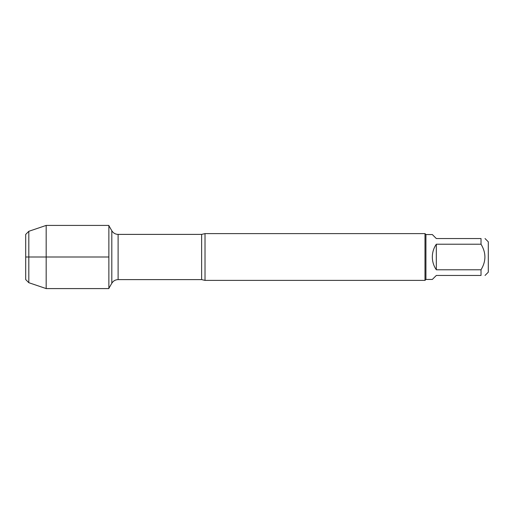 <?xml version="1.0" encoding="UTF-8"?>
<svg xmlns="http://www.w3.org/2000/svg" width="514" height="514" viewBox="0 0 514 514"><rect width="100%" height="100%" fill="white"/><g stroke="black" fill="none" stroke-linecap="round" stroke-linejoin="round"><path stroke-width="0.77" d="M205.022 233.613L205.022 280.387L424.994 280.387L424.994 233.613L205.022 233.613L201.623 234.39L118.111 234.39L118.111 279.61C115.361 279.7 113.26 280.914 111.808 283.246L111.808 230.754L108.865 225.652M485.023 238.547L488.3 241.824L488.3 272.176L485.023 275.453M436.322 275.453L432.319 279.455L425.926 279.455L425.926 234.545L432.319 234.545L436.322 238.547L481.02 238.547C486.199 238.547 486.199 238.547 481.02 238.547L481.02 244.208C486.199 252.734 486.199 261.266 481.02 269.792L481.02 275.453C486.199 275.453 486.199 275.453 481.02 275.453L436.322 275.453M436.322 244.208C433.694 248.063 432.358 252.329 432.319 257C432.358 261.671 433.694 265.937 436.322 269.792L436.322 244.208L481.02 244.208M436.322 269.792L481.02 269.792M108.865 288.585L108.865 225.415L46.176 225.415L46.176 257L108.865 257L25.7 257L46.176 257L46.176 288.585L108.865 288.585M28.816 231.3L25.7 234.416L25.7 279.584L28.816 282.7L28.816 231.3L46.176 225.415M205.022 280.387L201.623 279.61L201.623 234.39M201.623 279.61L118.111 279.61M111.808 283.246L108.865 288.348M118.111 234.39C115.361 234.3 113.26 233.086 111.808 230.754M425.926 234.545L424.994 233.613M425.926 279.455L424.994 280.387M28.816 282.7L46.176 288.585"/></g></svg>
